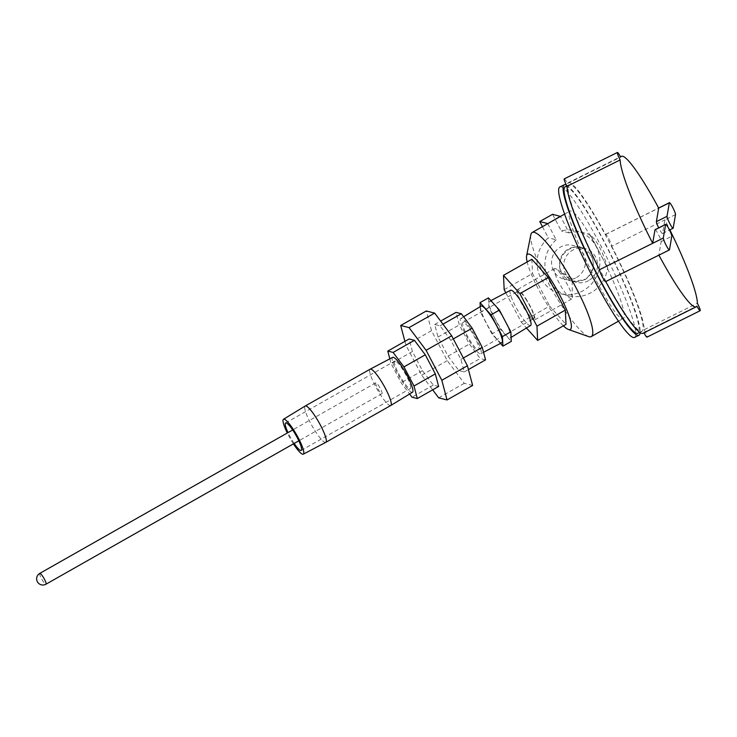 <?xml version="1.0" encoding="UTF-8"?>
<svg xmlns="http://www.w3.org/2000/svg" width="737" height="737" viewBox="0 0 737 737"><rect width="100%" height="100%" fill="white"/><g stroke="black" fill="none" stroke-linecap="round" stroke-linejoin="round"><path stroke-width="0.55" stroke-dasharray="3.69 2.76" d="M377.934 384.668A6.237 1.142 60.4 0 1 381.186 390.242A6.237 1.142 60.4 0 1 381.95 393.669A6.237 1.142 60.4 0 1 377.878 388.804A6.237 1.142 60.4 0 1 375.806 382.816A6.237 1.142 60.4 0 1 377.934 384.668M390.757 405.507A20.885 3.842 60.4 0 1 377.114 389.247A20.885 3.842 60.4 0 1 370.158 369.182M412.471 392.268A20.074 3.694 60.4 0 1 399.334 376.635A20.074 3.694 60.4 0 1 392.664 357.344M325.791 442.347A20.885 3.842 60.4 0 1 312.175 426.069A20.885 3.842 60.4 0 1 305.192 406.023M293.437 443.858A20.074 3.694 60.4 0 1 287.292 433.015M294.174 443.444A15.809 2.911 60.4 0 1 288.02 432.601M410.389 385.258A15.809 2.911 60.4 0 1 410.352 388.565A15.809 2.911 60.4 0 1 400.025 376.248A15.809 2.911 60.4 0 1 394.756 361.066A15.809 2.911 60.4 0 1 402.614 369.311A15.809 2.911 60.4 0 1 410.389 385.258M404.908 341.369L405.921 345.183L421.656 375.151L432.683 389.845M438.644 386.464L433.319 385.11L422.458 370.647L412.425 351.54L409.099 338.992M472.629 385.451L464.273 383.332L447.239 360.642L431.504 330.673L426.29 310.977M450.878 340.291L440.017 325.828L434.692 324.473L438.018 337.03L448.041 356.137L458.902 370.6L464.227 371.955L460.901 359.398L450.878 340.291L453.319 338.909M431.504 330.673L405.921 345.183M447.239 360.642L421.656 375.151M464.273 383.332L438.69 397.842M412.425 351.54L391.107 363.636L401.131 382.743L409.606 394.019M389.836 358.836L391.107 363.636M422.458 370.647L401.131 382.743M433.319 385.11L411.992 397.206M460.901 359.398L463.352 358.016M464.227 371.955L468.428 369.569M458.902 370.6L480.229 358.504L469.368 344.041L459.335 324.943L456.01 312.387M485.554 359.859L480.229 358.504M448.041 356.137L469.368 344.041M438.018 337.03L459.335 324.943M434.692 324.473L440.652 321.092M440.017 325.828L442.955 324.16M470.409 328.361A20.268 3.731 -119.6 0 0 460.763 318.504A20.268 3.731 -119.6 0 0 467.544 337.961A20.268 3.731 -119.6 0 0 480.764 353.76A20.268 3.731 -119.6 0 0 470.409 328.361M505.812 292.764L521.252 322.161L526.494 328.002M530.585 325.514A20.268 3.731 60.4 0 1 517.319 309.733A20.268 3.731 60.4 0 1 510.584 290.249M521.252 322.161L549.609 306.085L566.007 324.344M504.172 289.632L532.529 273.547L549.609 306.085M531.847 259.277L532.529 273.547M530.843 234.753A59.854 11.009 -119.6 0 0 547.158 280.861A59.854 11.009 -119.6 0 0 588.614 336.606M563.381 325.828A43.271 7.96 60.4 0 1 527.148 261.939M561.447 272.764L572.419 281.304L585.003 279.682C593.377 273.593 595.478 265.633 591.295 255.831L580.996 247.457L575.247 247.116L569.01 249.226L563.796 253.611L560.479 259.59L559.613 266.287L561.447 272.764A17.458 16.896 -75.8 0 1 563.077 253.721A17.458 16.896 -75.8 0 1 580.664 247.374A17.458 16.896 -75.8 0 1 591.295 255.831A17.458 16.896 -75.8 0 1 584.367 279.526A17.458 16.896 -75.8 0 1 572.078 281.212A17.458 16.896 -75.8 0 1 561.447 272.764M599.034 251.437C615.515 282.538 627.998 316.882 623.373 318.393C615.681 326.076 559.899 213.454 570.171 210.957C574.888 210.957 584.505 224.453 599.034 251.437L607.583 267.715C602.783 251.612 597.09 240.759 590.494 235.158L599.034 251.437M566.32 184.996A84.009 10.714 -116.4 0 1 610.402 253.583A84.009 10.714 -116.4 0 1 640.186 332.608M634.575 337.417A84.009 10.714 63.6 0 0 635.672 335.473A84.009 10.714 63.6 0 0 603.529 250.939A84.009 10.714 63.6 0 0 559.816 186.958M565.224 186.737A81.798 10.438 -116.4 0 1 610.973 255.343A81.798 10.438 -116.4 0 1 638.03 333.244M568.153 186.645A81.798 10.438 -116.4 0 1 569.213 184.757A81.798 10.438 -116.4 0 1 614.962 253.362A81.798 10.438 -116.4 0 1 642.01 331.263A81.798 10.438 -116.4 0 1 599.448 268.959A81.798 10.438 -116.4 0 1 568.153 186.645M655.082 229.649A6.734 0.857 -116.4 0 1 658.583 234.771A6.734 0.857 -116.4 0 1 661.163 241.552L658.85 255.057L669.482 249.779M658.896 255.149A84.036 10.723 -116.4 0 1 658.85 255.057L605.685 281.479A6.734 0.857 -116.4 0 1 605.602 281.635M564.238 178.879A6.734 0.857 -116.4 0 1 567.49 183.513A84.036 10.723 -116.4 0 1 568.218 182.748A84.036 10.723 -116.4 0 1 605.538 234.541A6.734 0.857 -116.4 0 1 605.63 234.384A6.734 0.857 -116.4 0 1 609.14 239.516A6.734 0.857 -116.4 0 1 611.71 246.287L664.875 219.875A84.036 10.723 -116.4 0 1 669.878 229.861M675.507 214.587L664.875 219.875L662.563 233.38A6.734 0.857 -116.4 0 1 662.471 233.537A6.734 0.857 -116.4 0 1 658.685 227.853M643.908 332.82A6.734 0.857 -116.4 0 1 643.742 332.507L696.898 306.085M611.71 246.287A84.036 10.723 -116.4 0 1 644.221 329.679A6.734 0.857 -116.4 0 1 646.985 337.141M644.221 329.679L697.386 303.257M605.538 234.541L658.703 208.12M567.49 183.513L620.646 157.101M643.742 332.507A84.036 10.723 -116.4 0 1 643.014 333.271M542.45 226.674L548.291 237.811A32.419 31.387 104.2 0 0 537.798 269.862A32.419 31.387 104.2 0 0 560.516 293.722A32.419 31.387 104.2 0 0 598.905 270.009A32.419 31.387 104.2 0 0 576.454 230.874A32.419 31.387 104.2 0 0 561.281 230.921L552.557 214.301M576.481 277.527A17.458 16.896 104.2 0 0 585.298 259.977A17.458 16.896 104.2 0 0 572.778 245.375A17.458 16.896 104.2 0 0 552.105 258.143A17.458 16.896 104.2 0 0 564.192 279.212A17.458 16.896 104.2 0 0 576.481 277.527M547.711 223.689L556.177 239.811L548.291 237.811M590.494 235.158A32.419 31.387 104.2 0 0 584.34 232.874A32.419 31.387 104.2 0 0 569.167 232.92L560.507 216.429M569.167 232.92L561.281 230.921M556.177 239.811A32.419 31.387 104.2 0 0 548.65 280.014A32.419 31.387 104.2 0 0 568.402 295.721A32.419 31.387 104.2 0 0 607.583 267.715M588.614 280.604A17.458 16.896 -75.8 0 1 576.325 282.289A17.458 16.896 -75.8 0 1 564.238 261.22A17.458 16.896 -75.8 0 1 584.911 248.452A17.458 16.896 -75.8 0 1 597.431 263.054A17.458 16.896 -75.8 0 1 588.614 280.604M488.447 297.868L488.907 307.412L500.331 329.172L511.294 341.388M500.441 343.414L491.929 333.935L480.506 312.175L480.248 306.62M500.331 329.172L491.929 333.935M488.907 307.412L480.506 312.175M499.483 311.576A21.023 3.869 60.4 0 1 510.262 337.905A21.023 3.869 60.4 0 1 496.508 321.535A21.023 3.869 60.4 0 1 489.515 301.322A21.023 3.869 60.4 0 1 499.483 311.576M501.823 342.687A21.023 3.869 60.4 0 1 488.115 326.298A21.023 3.869 60.4 0 1 481.086 306.113M525.601 298.817A15.809 2.911 60.4 0 1 533.689 318.614A15.809 2.911 60.4 0 1 523.362 306.306A15.809 2.911 60.4 0 1 518.093 291.115A15.809 2.911 60.4 0 1 525.601 298.817M470.492 330.075A15.809 2.911 60.4 0 1 478.58 349.872A15.809 2.911 60.4 0 1 468.253 337.555A15.809 2.911 60.4 0 1 462.983 322.373A15.809 2.911 60.4 0 1 470.492 330.075M517.899 289.641A17.458 3.215 -119.6 0 0 517.282 289.687A17.458 3.215 -119.6 0 0 523.104 306.454A17.458 3.215 -119.6 0 0 534.509 320.051A17.458 3.215 -119.6 0 0 529.424 304.611A17.458 3.215 -119.6 0 0 517.899 289.641M555.21 268.48A17.458 3.215 -119.6 0 0 554.602 268.526A17.458 3.215 -119.6 0 0 560.415 285.293A17.458 3.215 -119.6 0 0 571.82 298.89A17.458 3.215 -119.6 0 0 572.262 297.647A17.458 3.215 -119.6 0 0 566.007 282.124A17.458 3.215 -119.6 0 0 555.891 268.784A17.458 3.215 -119.6 0 0 555.21 268.48M39.798 573.368A6.237 1.142 -119.6 0 0 39.789 574.676A6.237 1.142 -119.6 0 0 42.847 580.959A6.237 1.142 -119.6 0 0 45.952 584.211M661.163 241.552L671.794 236.264M662.563 233.38L673.194 228.101M375.806 382.816L292.663 429.966M381.95 393.669L298.817 440.809M301.212 450.454L410.352 388.565M285.624 422.955L394.756 361.066M618.472 321.175L623.373 318.393M564.588 214.117L570.171 210.957M639.808 332.359L642.01 331.263M566.799 185.954L569.213 184.757M605.63 234.384L658.657 208.037M568.218 182.748L620.48 156.778M584.34 232.874L576.454 230.874M568.402 295.721L560.516 293.722M580.664 247.374L572.778 245.375M572.078 281.212L564.192 279.212M584.911 248.452L580.996 247.457M576.325 282.289L572.419 281.304M662.471 233.537L669.491 230.045M490.897 300.604L489.515 301.322M511.1 337.389L510.262 337.905M480.764 353.76L483.546 352.295M460.763 318.504L463.61 316.763M478.58 349.872L533.689 318.614M462.983 322.373L518.093 291.115M572.262 297.647L572.179 278.623L555.891 268.784M554.602 268.526L517.282 289.687M571.82 298.89L534.509 320.051"/><path stroke-width="1.11" d="M390.813 401.14A20.885 3.842 60.4 0 1 390.776 405.497A20.885 3.842 60.4 0 1 390.757 405.507L325.809 442.338A20.885 3.842 60.4 0 1 325.791 442.347A20.885 3.842 60.4 0 0 325.865 437.971A20.885 3.842 60.4 0 0 315.602 416.902A20.885 3.842 60.4 0 0 305.21 406.013L370.158 369.182A20.885 3.842 60.4 0 1 370.177 369.173A20.885 3.842 60.4 0 1 380.578 380.126A20.885 3.842 60.4 0 1 390.813 401.14M370.177 369.173L392.664 357.344A20.074 3.694 60.4 0 1 402.669 367.874A20.074 3.694 60.4 0 1 412.508 388.077A20.074 3.694 60.4 0 1 412.471 392.268L390.776 405.497M287.292 433.015A20.074 3.694 60.4 0 1 283.496 419.252L305.192 406.023A20.885 3.842 60.4 0 1 305.21 406.013M283.496 419.252A20.074 3.694 60.4 0 1 293.473 429.671A20.074 3.694 60.4 0 1 303.368 449.966A20.074 3.694 60.4 0 1 303.303 454.176A20.074 3.694 60.4 0 1 293.437 443.858M288.02 432.601A15.809 2.911 60.4 0 1 285.624 422.955A15.809 2.911 60.4 0 1 293.483 431.2A15.809 2.911 60.4 0 1 301.258 447.147A15.809 2.911 60.4 0 1 301.212 450.454A15.809 2.911 60.4 0 1 294.174 443.444M432.683 389.845L438.69 397.842L447.046 399.961L441.832 380.274L426.097 350.296L409.053 327.606L400.698 325.487L404.908 341.369M387.782 351.079L409.099 338.992L414.424 340.337L425.286 354.801L435.318 373.908L438.644 386.464L417.317 398.551L413.991 386.004L403.968 366.897L393.107 352.433L387.782 351.079L389.836 358.836M400.698 325.487L426.29 310.977L434.646 313.096L451.68 335.786L467.415 365.755L472.629 385.451L447.046 399.961M434.646 313.096L409.053 327.606M451.68 335.786L426.097 350.296M467.415 365.755L441.832 380.274M425.286 354.801L403.968 366.897M435.318 373.908L413.991 386.004M414.424 340.337L393.107 352.433M409.606 394.019L411.992 397.206L417.317 398.551M463.352 358.016L482.228 347.302L485.554 359.859L468.428 369.569M453.319 338.909L472.196 328.205L482.228 347.302M440.652 321.092L456.01 312.387L461.334 313.732L472.196 328.205M442.955 324.16L461.334 313.732M526.494 328.002L537.642 340.42L536.96 326.15L519.88 293.621L503.482 275.362L504.172 289.632L505.812 292.764M490.897 300.604L510.584 290.249A20.268 3.731 60.4 0 1 520.193 300.134A20.268 3.731 60.4 0 1 530.585 325.514L511.1 337.389M537.642 340.42L566.007 324.344L565.316 310.065L548.236 277.536L531.847 259.277L503.482 275.362M536.96 326.15L565.316 310.065M519.88 293.621L548.236 277.536M568.365 329.439L588.614 336.606A59.854 11.009 -119.6 0 0 589.13 336.772A59.854 11.009 -119.6 0 0 591.24 336.616A59.854 11.009 -119.6 0 0 571.295 279.12A59.854 11.009 -119.6 0 0 532.188 232.487A59.854 11.009 -119.6 0 0 530.843 234.753L526.605 255.803A43.271 7.96 60.4 0 1 555.477 287.237A43.271 7.96 60.4 0 1 568.743 329.559A43.271 7.96 60.4 0 1 568.365 329.439A43.271 7.96 60.4 0 1 563.381 325.828M527.148 261.939A43.271 7.96 60.4 0 1 526.605 255.803M640.186 332.608A84.009 10.714 -116.4 0 1 640.103 333.271A84.009 10.714 -116.4 0 1 639.007 335.215A84.009 10.714 -116.4 0 1 592.032 264.758A84.009 10.714 -116.4 0 1 564.247 184.766A84.009 10.714 -116.4 0 1 566.32 184.996M564.247 184.766L559.816 186.958A84.009 10.714 63.6 0 0 587.601 266.96A84.009 10.714 63.6 0 0 634.575 337.417L639.007 335.215M639.808 332.359L638.03 333.244A81.798 10.438 -116.4 0 1 595.459 270.94A81.798 10.438 -116.4 0 1 564.164 188.626A81.798 10.438 -116.4 0 1 565.224 186.737L566.799 185.954M658.685 227.853A6.734 0.857 -116.4 0 1 656.391 221.634L658.703 208.12L669.334 202.841A6.734 0.857 -116.4 0 1 669.426 202.684A6.734 0.857 -116.4 0 1 672.936 207.816A6.734 0.857 -116.4 0 1 675.507 214.587L673.194 228.101A6.734 0.857 -116.4 0 1 673.102 228.258A6.734 0.857 -116.4 0 1 669.601 223.127A6.734 0.857 -116.4 0 1 667.022 216.346L669.334 202.841M669.389 249.935A6.734 0.857 -116.4 0 1 665.88 244.804A6.734 0.857 -116.4 0 1 663.309 238.033L665.622 224.518A6.734 0.857 -116.4 0 1 665.714 224.361A6.734 0.857 -116.4 0 1 669.214 229.493A6.734 0.857 -116.4 0 1 671.794 236.264L669.482 249.779A6.734 0.857 -116.4 0 1 669.389 249.935L605.602 281.635A6.734 0.857 -116.4 0 1 602.092 276.504A6.734 0.857 -116.4 0 1 599.522 269.733L652.678 243.311A84.036 10.723 -116.4 0 1 620.167 159.929A6.734 0.857 -116.4 0 1 617.403 152.467A6.734 0.857 -116.4 0 1 620.646 157.101A84.036 10.723 -116.4 0 1 621.374 156.336A84.036 10.723 -116.4 0 1 658.703 208.12M663.309 238.033L652.678 243.311L654.99 229.806A6.734 0.857 -116.4 0 1 655.082 229.649L665.714 224.361M669.878 229.861A84.036 10.723 -116.4 0 1 697.386 303.257A6.734 0.857 -116.4 0 1 700.15 310.719A6.734 0.857 -116.4 0 1 696.898 306.085A84.036 10.723 -116.4 0 1 696.17 306.85A84.036 10.723 -116.4 0 1 658.896 255.149M700.15 310.719L646.985 337.141A6.734 0.857 -116.4 0 1 643.908 332.82M599.522 269.733A84.036 10.723 -116.4 0 1 567.002 186.341A6.734 0.857 -116.4 0 1 564.238 178.879L617.403 152.467M567.002 186.341L620.167 159.929M696.17 306.85L643.014 333.271A84.036 10.723 -116.4 0 1 605.74 281.571M560.507 216.429L552.557 214.301L539.76 221.551L542.45 226.674M560.442 216.3L547.711 223.689M547.646 223.551L539.76 221.551M510.833 331.834L499.41 310.084L491.017 314.837L502.441 336.597L510.833 331.834L511.294 341.388L502.901 346.15L500.441 343.414M502.441 336.597L502.901 346.15M480.248 306.62L480.054 302.631L491.017 314.837M499.41 310.084L488.447 297.868L480.054 302.631M463.61 316.763L481.086 306.113A21.023 3.869 60.4 0 1 491.091 316.339A21.023 3.869 60.4 0 1 501.823 342.687L483.546 352.295M41.926 575.219A6.237 1.142 -119.6 0 0 39.798 573.368A6.237 6.237 0 0 0 36.85 580.388A6.237 6.237 0 0 0 45.952 584.211A6.237 1.142 -119.6 0 0 45.178 580.793A6.237 1.142 -119.6 0 0 41.926 575.219M654.99 229.806L665.622 224.518M656.391 221.634L667.022 216.346M292.663 429.966L39.798 573.368M298.817 440.809L45.952 584.211M303.303 454.176L325.791 442.347M591.24 336.616L618.472 321.175M532.188 232.487L564.588 214.117M658.657 208.037L669.426 202.684M620.48 156.778L621.374 156.336M669.491 230.045L673.102 228.258"/></g></svg>
